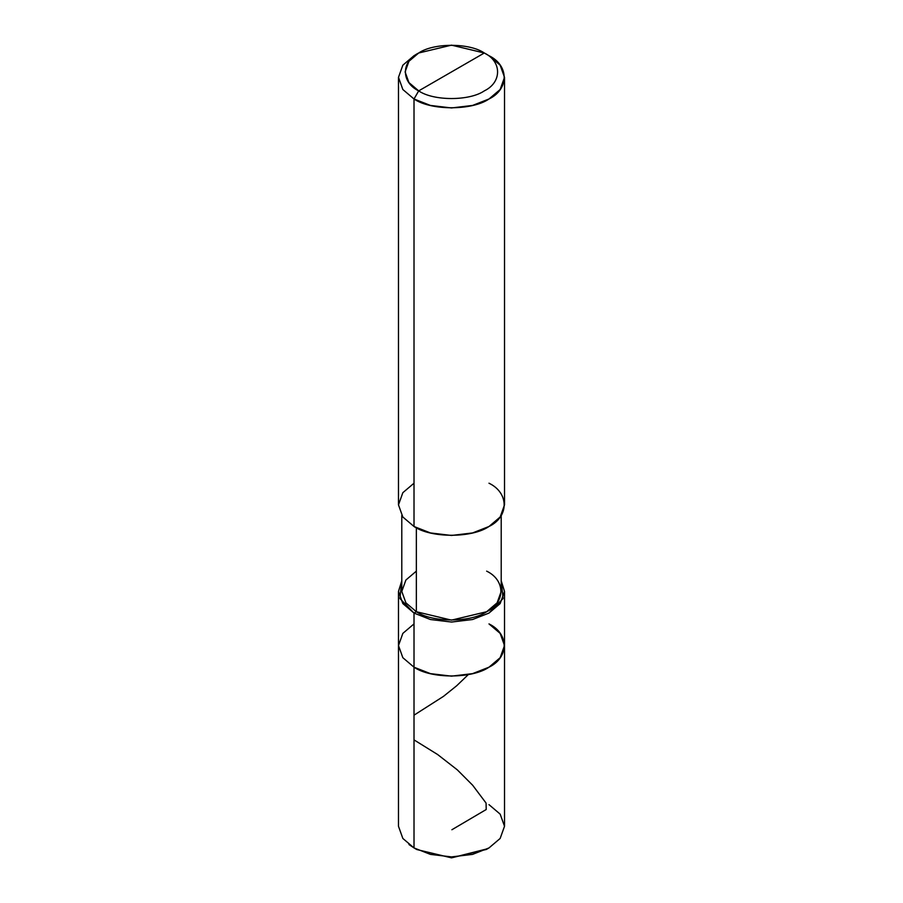 <?xml version="1.0" encoding="UTF-8"?>
<svg xmlns="http://www.w3.org/2000/svg" width="903" height="903" viewBox="0 0 903 903"><rect width="100%" height="100%" fill="white"/><g stroke="black" fill="none" stroke-linecap="round" stroke-linejoin="round"><path stroke-width="1.35" d="M486.04 849.509L451.5 857.85L416.825 849.554L414.014 847.928L414.014 667.193L402.84 657.7L398.483 645.543L402.84 633.387L414.014 623.905L402.84 633.387L398.483 645.543L402.84 657.7L414.014 667.193L430.438 673.638L451.5 676.155L472.562 673.638L488.986 667.193L500.16 657.7L504.517 645.543L500.16 633.387L488.986 623.905C509.213 633.646 509.213 657.452 488.986 667.193C472.122 678.864 430.878 678.864 414.014 667.193L414.014 847.928L430.438 854.385L451.5 856.902L472.562 854.385L488.997 847.928L500.16 838.447L504.517 826.29L500.16 814.134L488.986 804.641M488.986 623.905C509.213 633.646 509.213 657.452 488.986 667.193C472.122 678.864 430.878 678.864 414.014 667.193L414.014 613.081L414.014 667.193L402.84 657.7L398.483 645.543L402.84 657.7L414.014 667.193L430.438 673.638L451.5 676.155L472.562 673.638L488.986 667.193L500.16 657.7L504.517 645.543L504.517 826.29L500.16 838.447L488.986 847.928L472.562 854.385L451.5 856.902L430.438 854.385L414.014 847.928L416.825 849.554L451.5 857.85L487.53 848.741M408.969 844.565L414.014 847.928L402.84 838.447L398.483 826.29L398.483 591.431L402.84 603.588L414.014 613.081L430.438 619.526L451.5 622.043L472.562 619.526L488.986 613.081L500.16 603.588L504.517 591.431L501.21 580.776L503.084 598.52L488.986 613.081L472.562 619.526L451.5 622.043L430.438 619.526L414.014 613.081L416.351 611.726C432.176 622.675 470.824 622.675 486.649 611.726C505.612 602.594 505.612 580.268 486.649 571.136M418.699 90.876C401 82.354 401 61.517 418.699 52.995C433.463 42.78 469.537 42.78 484.301 52.995L418.699 90.876C433.463 101.091 469.537 101.091 484.301 90.876C502 82.354 502 61.517 484.301 52.995L488.997 55.704C509.213 65.445 509.213 89.25 488.986 98.991C472.122 110.674 430.878 110.674 414.014 98.991L430.438 105.437L451.5 107.954L472.562 105.437L488.986 98.991L500.16 89.51L504.517 77.342L500.16 65.185L488.986 55.704L484.301 52.995C502 61.517 502 82.354 484.301 90.876C469.537 101.091 433.463 101.091 418.699 90.876L484.301 52.995L451.5 45.15L418.699 52.995L408.924 61.302L405.108 71.935L408.924 82.568L418.699 90.876L414.014 98.991L418.699 90.876M501.21 515.5L501.21 591.431L497.113 602.832L486.649 611.726L451.5 620.135L416.351 611.726L416.351 527.77L416.351 611.726L414.014 613.081L399.916 598.52L401.79 580.776L398.483 591.431M504.517 77.342L504.517 504.845L500.16 517.013L488.986 526.494L472.562 532.939L451.5 535.456L430.438 532.939L414.014 526.494C430.878 538.177 472.122 538.177 488.986 526.494C509.213 516.753 509.213 492.948 488.986 483.207M414.014 483.207L402.84 492.688L398.483 504.845L402.84 517.013L414.014 526.494L414.014 98.991L414.014 526.494L402.84 517.013L398.483 504.845L398.483 77.342L402.84 89.51L414.014 98.991L402.84 89.51L398.483 77.342L402.84 65.185L414.003 55.704L402.84 65.185L398.483 77.342M416.351 571.136L405.887 580.031L401.79 591.431L405.887 602.832L416.351 611.726L405.887 602.832L401.79 591.431L401.79 515.5M451.884 829.744L486.209 809.528L486.074 803.083L472.653 785.226L457.347 769.887L437.639 754.536L414.014 739.884M414.014 715.176L443.475 696.371L456.692 685.749L468.33 674.575M486.175 849.554L488.997 847.928M416.825 849.554L414.003 847.928M504.517 645.543L504.517 591.431M488.997 55.704L484.301 52.995M414.003 55.704L418.699 52.995"/></g></svg>
